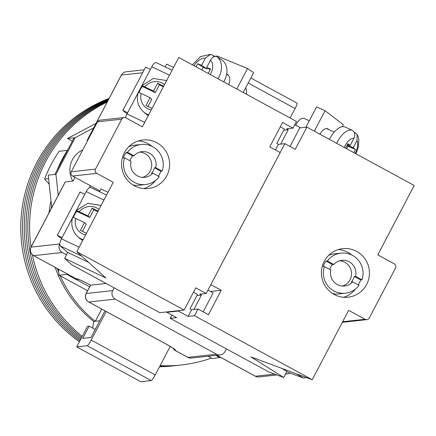 <?xml version="1.0" encoding="UTF-8"?>
<svg xmlns="http://www.w3.org/2000/svg" width="436" height="436" viewBox="0 0 436 436"><rect width="100%" height="100%" fill="white"/><g stroke="black" fill="none" stroke-linecap="round" stroke-linejoin="round"><path stroke-width="0.65" d="M81.657 337.437A138.577 136.414 -96.2 0 1 107.61 101.207A138.577 136.414 -96.2 0 0 81.657 337.437M82.246 336.32A138.577 136.414 -96.2 0 1 32.4 254.804M31.049 247.038A138.577 136.414 -96.2 0 1 107.169 102.057M159.522 366.758A138.577 136.414 -96.2 0 0 172.231 365.978L179.283 365.21A138.577 136.414 -96.2 0 1 159.963 365.918A138.577 136.414 -96.2 0 0 179.283 365.21L181.049 365.014A138.577 136.414 -96.2 0 1 160.099 365.657M211.422 358.07A138.577 136.414 -96.2 0 1 181.049 365.014M81.08 338.538A138.577 136.414 -96.2 0 1 108.024 100.422A138.577 136.414 -96.2 0 0 81.08 338.538M177.517 365.401A138.577 136.414 -96.2 0 1 159.838 366.158A138.577 136.414 -96.2 0 0 177.517 365.401M80.507 339.628A138.577 136.414 -96.2 0 1 25.233 211.128A138.577 136.414 -96.2 0 1 108.406 99.697A138.577 136.414 -96.2 0 0 25.233 211.128A138.577 136.414 -96.2 0 0 80.507 339.628M175.757 365.591A138.577 136.414 -96.2 0 1 159.723 366.376A138.577 136.414 -96.2 0 0 175.757 365.591M79.946 340.701A138.577 136.414 -96.2 0 1 23.517 210.91A138.577 136.414 -96.2 0 1 108.76 99.021A138.577 136.414 -96.2 0 0 23.517 210.91A138.577 136.414 -96.2 0 0 79.946 340.701M173.991 365.788A138.577 136.414 -96.2 0 1 159.614 366.578A138.577 136.414 -96.2 0 0 173.991 365.788M79.39 341.759A138.577 136.414 -96.2 0 1 21.8 210.719A138.577 136.414 -96.2 0 1 109.087 98.405M48.609 178.607L44.586 179.049A132.277 130.211 -96.2 0 1 59.154 151.297L67.269 150.415M92.694 328.101L93.691 321.463A119.682 117.813 -96.2 0 1 55.138 267.35M49.001 212.85A119.682 117.813 -96.2 0 1 51.012 200.827M44.586 179.049L49.214 184.172M170.89 346.827A119.682 117.813 -96.2 0 1 169.969 346.86M51.59 206.157A119.682 117.813 83.8 0 0 51.181 208.691M57.274 268.511A119.682 117.813 83.8 0 0 58.74 272.309M60.239 275.846A119.682 117.813 83.8 0 0 95.342 321.283L93.691 321.463M99.746 320.803L95.342 321.283L101.741 309.091M170.04 346.718A119.682 117.813 83.8 0 0 170.689 346.707M68.392 148.643A139.836 137.651 83.8 0 0 57.012 170.307M82.709 149.989A22.045 21.702 83.8 0 0 72.768 181.087M208.065 356.245L212.343 358.572L220.698 357.395M58.397 269.121L59.051 275.203L87.609 290.73M51.748 207.618L48.238 175.152L55.955 174.307L75.183 137.683L93.576 127.944M72.316 141.16L67.466 138.523L74.082 137.803L54.854 174.427M95.936 123.448L67.466 138.523M59.051 275.203L66.768 274.358L66.692 273.634M58.222 195.284L55.955 174.307M66.768 274.358L89.663 286.812M215.782 355.4L220.06 357.733M74.082 137.803L75.183 137.683M104.972 310.846L90.993 337.475L82.726 338.374L89.135 326.166L95.195 329.463M170.204 346.413L155.243 374.906A6.3 0.916 118.5 0 1 151.227 380.574L140.757 381.718L76.703 346.882L87.483 326.346L89.135 326.166M76.703 346.882L87.173 345.737A6.3 0.916 -61.5 0 0 91.189 340.069L155.243 374.906M106.182 311.506L91.189 340.069M290.12 118.003L295.096 108.531L248.198 83.025M296.905 103.098A6.3 0.916 118.5 0 1 297.003 103.114A6.3 0.916 118.5 0 1 295.096 108.531M228.693 84.6A10.077 7.303 -56.3 0 0 227.14 74.098A10.077 7.303 -56.3 0 0 226.66 73.809M216.507 56.538L216.839 55.912L247.517 68.534L253.654 72.632L243.223 92.497M247.517 68.534L236.775 88.993M208.212 73.455L210.55 69.002L206.713 67.427L210.523 60.168C212.512 56.849 214.719 55.743 217.139 56.854A18.895 13.696 123.7 0 1 218.801 77.374A18.895 13.696 123.7 0 1 218.005 78.785M223.723 81.892A18.895 13.696 -56.3 0 0 224.218 80.987A18.895 13.696 -56.3 0 0 221.924 60.015L218.316 57.601A18.895 13.696 -56.3 0 0 217.657 57.198M215.766 56.38A18.895 13.696 -56.3 0 0 213.831 55.955L210.762 54.282L205.411 58.064A12.6 9.129 -56.3 0 0 194.113 65.787M217.139 56.854L218.943 58.059A18.895 13.696 -56.3 0 0 218.316 57.601M201.808 69.978L203.181 67.362L207.018 68.937L201.601 65.324L205.411 58.064M196.118 66.882L197.764 63.749L201.601 65.324M245.73 87.723A9.761 7.074 123.7 0 1 246.1 94.062M203.181 67.362L197.764 63.749M207.018 68.937L207.525 67.967M213.242 57.078L213.831 55.955M210.168 69.733L206.713 67.427M342.233 126.734L343.306 124.691L325.076 110.717L314.334 131.176M325.076 110.717L316.612 106.869L305.925 127.236M319.871 134.184A10.077 5.003 -65.6 0 1 327.725 128.784A10.077 5.003 -65.6 0 1 328.722 129.585M309.315 120.767L304.197 118.445A9.761 4.851 114.4 0 0 296.235 124.325A9.761 4.851 114.4 0 0 295.777 125.257M329.431 139.384A18.895 9.385 -65.6 0 1 329.899 138.463A18.895 9.385 -65.6 0 1 345.307 127.083L350.282 129.345A18.895 9.385 -65.6 0 1 350.996 129.743M350.282 129.345A18.895 9.385 -65.6 0 0 349.514 129.072L352.005 130.201A18.895 9.385 114.4 0 0 337.366 141.858A18.895 9.385 114.4 0 0 336.641 143.308M354.097 132.103L357.089 134.353L357.013 140.517A12.6 6.257 -65.6 0 1 355.215 153.407M347.181 145.041L353.204 147.777L357.013 140.517M353.204 147.777L355.482 149.521L353.836 152.66M345.552 148.153L347.89 143.7L350.168 145.444L353.978 138.19C355.531 134.631 354.877 131.972 352.005 130.201M346.642 148.747L348.015 146.131L355.482 149.521M347.012 145.362L348.015 146.131M347.585 144.272L350.168 145.444M90.345 185.709L89.238 187.823M59.841 243.817L59.754 243.975A6.3 6.202 83.8 0 0 62.315 252.504L66.49 254.777M87.843 140.201L87.178 140.278L87.669 140.539M65.329 181.894L31.092 247.103A6.3 0.627 27.7 0 0 30.989 247.152L65.193 182.003L73.041 181.054L74.987 177.354M90.535 285.155L106.139 283.471M114.15 287.831L112.695 290.605A6.3 6.202 83.8 0 0 115.257 299.129L216.539 354.212A6.3 6.202 83.8 0 0 224.927 351.645L226.382 348.865M285.754 373.717A6.3 6.202 83.8 0 0 289.989 373.047M121.312 75.117L87.178 140.278L121.41 75.068A6.3 6.202 -96.2 0 1 126.206 71.782A6.3 6.3 0 0 0 121.312 75.117A6.3 0.627 27.7 0 1 121.41 75.068L142.659 72.752M305.99 377.396A6.3 3.848 122.1 0 1 302.906 377.854L288.294 372.415L282.01 368.469M352.642 281.863L359.062 285.351A20.154 19.843 83.8 0 1 345.399 293.205A20.154 19.843 83.8 0 1 324.455 266.532L330.875 270.02A12.911 12.709 83.8 0 0 352.642 281.863L351.318 282.005A12.911 12.709 83.8 0 0 354.234 276.457L355.558 276.31A12.911 12.709 83.8 0 0 333.785 264.472L332.466 264.619A12.911 12.709 83.8 0 0 329.758 269.415M342.391 286.049A12.911 12.709 83.8 0 0 339.633 260.766M324.455 266.532L323.13 266.674A20.154 19.843 -96.2 0 1 324.373 263.785A20.154 19.843 -96.2 0 1 326.046 261.126L327.371 260.984A20.154 19.843 83.8 0 1 341.028 253.131L334.417 253.85A20.154 19.843 83.8 0 0 328.635 255.403M332.81 293.657A20.154 19.843 83.8 0 0 338.788 293.924L345.399 293.205M341.028 253.131A20.154 19.843 83.8 0 1 361.978 279.803L360.654 279.95A20.154 19.843 -96.2 0 1 359.411 282.839A20.154 19.843 -96.2 0 1 358.185 284.877M361.978 279.803L355.558 276.31M333.785 264.472L327.371 260.984M360.654 279.95L354.234 276.457M332.466 264.619L326.046 261.126M324.204 261.387A24.411 24.029 -96.2 0 1 342.772 248.662A24.411 24.029 -96.2 0 1 365.308 259.295A24.411 24.029 -96.2 0 1 366.632 284.463A24.411 24.029 -96.2 0 1 348.064 297.194A24.411 24.029 -96.2 0 1 325.534 286.556A24.411 24.029 -96.2 0 1 324.204 261.387M338.407 249.561A24.411 24.029 -96.2 0 1 351.77 255.011M194.521 315.702L198.015 309.042L191.622 309.74L188.123 316.4L194.521 315.702L312.225 379.718L250.929 356.899L283.765 377.511L268.81 371.946L170.263 318.345L171.969 315.103M170.263 318.345L176.662 317.653L166.808 312.29L178.27 311.042L178.471 310.661M198.015 309.042L208.419 314.699L221.237 290.283L210.833 284.626L284.839 143.667L278.446 144.365L275.487 150M342.674 321.724L365.068 319.283A3.15 3.101 83.8 0 0 366.867 319.643L342.614 322.286A3.15 3.101 -96.2 0 1 342.369 322.302M366.867 319.643A3.15 3.101 83.8 0 0 369.265 317.997L395.485 268.053A3.15 3.101 83.8 0 0 394.204 263.791L377.783 254.858L414.2 185.485L306.895 127.127L299.755 127.906M365.068 319.283L348.647 310.35L312.225 379.718M306.895 127.127L295.243 149.325L284.839 143.667M188.123 316.4L178.27 311.042M283.765 377.511L286.899 371.543M355.482 289.052A24.411 24.029 -96.2 0 1 343.612 297.254M166.808 312.29L167.004 311.914M193.486 292.207L197.552 294.42L189.982 308.846L191.622 309.74M280.304 126.832L284.376 129.045L276.8 143.471L278.446 144.365M221.237 290.283L210.474 291.455M62.119 237.56L57.334 235.276L80.061 191.987L84.846 194.271M61.683 238.388L59.759 237.473L57.334 235.276M79.156 247.223L61.476 238.786A6.3 2.251 115.5 0 0 60.293 245.904L67.226 252.182L88.65 262.407M61.476 238.786L72.49 217.804M72.779 217.253L76.186 210.768M76.48 210.207L86.241 191.617L103.921 200.053M90.884 187.638A6.3 2.251 115.5 0 0 90.683 187.502A6.3 2.251 115.5 0 0 86.241 191.617M73.45 217.422A19.527 18.132 132.2 0 1 74.709 214.496A19.527 18.132 132.2 0 1 76.769 211.313L76.333 210.92C75.804 210.326 76.731 210.583 79.118 211.694A14.802 13.745 132.2 0 1 98.977 209.465M97.833 211.651L93.805 209.732L89.729 217.499L87.996 215.929L92.072 208.163L98.144 211.057M87.996 215.929L79.118 211.694M101.092 205.443L87.859 203.307L76.142 210.621L76.333 210.92M86.492 233.255L80.42 230.361L84.502 222.589L75.624 218.354C73.237 217.242 72.305 216.986 72.839 217.58M82.464 231.336L86.23 224.159L84.502 222.589M89.729 217.499L76.769 211.313M93.805 209.732L92.072 208.163M150.398 69.406L145.613 67.128L122.887 110.412L125.317 112.608L127.236 113.524M122.887 110.412L127.677 112.695M169.473 75.188L151.793 66.752L142.032 85.347M141.738 85.903L138.332 92.388M138.043 92.944L127.029 113.927L144.708 122.363M151.793 66.752A6.3 2.251 -64.5 0 1 156.241 62.637L172.095 70.201M125.59 117.725A6.3 2.251 -64.5 0 1 127.029 113.927M163.386 86.786L159.363 84.867L155.281 92.634L142.321 86.453A19.527 18.132 -47.8 0 0 140.261 89.631A19.527 18.132 -47.8 0 0 139.002 92.563M142.321 86.453L141.891 86.061C141.357 85.461 142.289 85.723 144.676 86.829L153.548 91.064L157.63 83.298L163.696 86.192M148.022 106.471L151.788 99.294L150.055 97.724L145.973 105.496L152.044 108.39M150.055 97.724L141.177 93.489C138.79 92.383 137.863 92.121 138.392 92.715M166.645 80.578L153.418 78.442L141.695 85.761L141.891 86.061M155.281 92.634L153.548 91.064M159.363 84.867L157.63 83.298M151.494 173.326A12.911 12.709 83.8 0 0 154.404 167.778L155.728 167.631A12.911 12.709 83.8 0 0 133.961 155.794L127.541 152.3L126.217 152.447A20.154 19.843 -96.2 0 0 124.543 155.102A20.154 19.843 -96.2 0 0 123.301 157.995L124.625 157.854A20.154 19.843 83.8 0 0 145.575 184.526A20.154 19.843 83.8 0 0 159.233 176.673L152.813 173.179L151.494 173.326M124.625 157.854L131.045 161.342A12.911 12.709 83.8 0 0 152.813 173.179M133.961 155.794L132.637 155.935A12.911 12.709 83.8 0 0 129.928 160.737M142.561 177.37A12.911 12.709 83.8 0 0 139.803 152.088M127.541 152.3A20.154 19.843 83.8 0 1 141.204 144.452A20.154 19.843 83.8 0 1 162.148 171.125L160.824 171.266A20.154 19.843 -96.2 0 1 159.581 174.16A20.154 19.843 -96.2 0 1 158.355 176.193M141.204 144.452L134.588 145.172A20.154 19.843 83.8 0 0 128.811 146.725M162.148 171.125L155.728 167.631M132.98 184.978A20.154 19.843 83.8 0 0 138.959 185.245L145.575 184.526M132.637 155.935L126.217 152.447M160.824 171.266L154.404 167.778M166.808 175.784A24.411 24.029 -96.2 0 1 148.24 188.51A24.411 24.029 -96.2 0 1 125.704 177.877A24.411 24.029 -96.2 0 1 124.38 152.709A24.411 24.029 -96.2 0 1 142.948 139.983A24.411 24.029 -96.2 0 1 165.478 150.616A24.411 24.029 -96.2 0 1 166.808 175.784M155.652 180.373A24.411 24.029 -96.2 0 1 143.782 188.575M99.997 190.957L72.556 176.03A3.15 3.101 -96.2 0 1 71.275 171.768L95.528 169.119L121.748 119.175A3.15 3.101 83.8 0 1 125.944 117.889L142.365 126.822L178.787 57.454L296.491 121.47L292.997 128.13L286.605 128.827L288.245 129.721L280.686 144.12M292.997 128.13L282.593 122.472L269.775 146.888L280.179 152.546L206.174 293.504L199.781 294.202L201.421 295.096L196.941 295.586M95.528 169.119A3.15 3.101 83.8 0 0 96.808 173.386L113.229 182.319L76.812 251.686L184.117 310.045L159.865 312.688L71.722 264.75L64.626 258.33L67.727 252.422M71.275 171.768L97.495 121.824A3.15 3.101 -96.2 0 1 99.893 120.178L124.146 117.535M99.582 191.747L101.043 188.957L108.003 192.281M76.812 251.686L105.894 278.021L64.626 258.33M184.117 310.045L195.769 287.847L206.174 293.504M173.555 67.417L166.601 64.097L165.135 66.882M294.791 124.718L299.952 127.53L290.005 146.48M138.583 140.883A24.411 24.029 -96.2 0 1 151.941 146.333M207.967 290.093L213.128 292.905L203.181 311.854M193.862 309.495L201.421 295.096M288.245 129.721L283.765 130.211M151.227 380.574L87.173 345.737M210.168 74.523A12.6 9.129 -56.3 0 0 210.931 73.21A12.6 9.129 -56.3 0 0 210.523 60.168M344.211 147.423A12.6 6.257 -65.6 0 1 344.876 146.06A12.6 6.257 -65.6 0 1 353.978 138.19M62.315 252.504L33.654 255.632A6.3 6.202 -96.2 0 1 31.092 247.103L59.754 243.975M216.883 355.28L255.382 376.219L274.653 374.115M33.49 255.54A6.3 0.916 -61.5 0 0 33.556 255.616A6.3 0.916 -61.5 0 0 33.654 255.632L76.082 278.708A12.6 1.254 27.7 0 1 89.238 284.419L90.606 285.166L86.235 293.488L112.695 290.605M115.257 299.129L88.797 302.017L166.814 344.445A12.6 1.254 27.7 0 1 175.555 350.642L187.872 357.34L216.539 354.212M88.699 302.001A6.3 0.916 118.5 0 0 88.797 302.017A6.3 6.202 -96.2 0 1 86.235 293.488A6.3 0.627 -152.3 0 0 86.132 293.537A6.3 6.3 0 0 0 88.699 302.001L166.715 344.429A6.3 0.916 118.5 0 1 166.65 344.358M166.814 344.445A6.3 0.916 118.5 0 1 166.715 344.429C176.03 349.759 172.384 347.977 173.91 348.871L173.572 348.495M78.485 279.432A6.3 6.202 -96.2 0 1 76.082 278.708A6.3 0.916 -61.5 0 1 75.989 278.691A6.3 6.3 0 0 0 78.502 279.438M75.924 278.62A6.3 0.916 -61.5 0 0 75.989 278.691L33.556 255.616A6.3 6.3 0 0 1 30.989 247.152M172.978 348.173A6.3 6.3 0 0 0 175.463 350.626L187.78 357.324A6.3 6.3 0 0 0 191.469 358.054A6.3 6.202 -96.2 0 1 187.872 357.34A6.3 0.916 118.5 0 1 187.78 357.324A6.3 0.916 118.5 0 1 187.714 357.253M276.947 374.971L258.979 376.933A6.3 6.202 -96.2 0 1 255.382 376.219A6.3 0.916 118.5 0 1 255.283 376.203A6.3 0.916 118.5 0 1 255.218 376.132M302.906 377.854L296.622 373.908M60.293 245.904L81.723 256.134M72.638 217.297C70.637 224.796 72.3 231.173 77.624 236.432A19.527 18.132 -47.8 0 0 83.08 239.745M82.747 240.383A19.527 18.132 132.2 0 1 79.357 238.002L77.624 236.432M85.652 234.846A14.802 13.745 132.2 0 1 75.624 218.354M148.638 114.881A19.527 18.132 132.2 0 1 143.182 111.567L144.916 113.137A19.527 18.132 -47.8 0 0 148.3 115.518M141.177 93.489A14.802 13.745 -47.8 0 0 151.21 109.981M164.53 84.606A14.802 13.745 -47.8 0 0 144.676 86.829M121.748 119.175L97.495 121.824M96.808 173.386L72.556 176.03M297.003 103.114L250.831 78.006M226.606 74.12L228.469 75.363M210.762 54.282L200.402 56.647L192.38 64.85M334.216 132.075L326.46 128.555M357.089 134.353L358.338 137.177L358.855 139.722L358.348 147.117L355.95 153.804M78.807 279.443L78.306 279.378C79.892 279.787 83.505 281.46 89.14 284.403L90.535 285.166L86.132 293.537M191.469 358.054L220.136 354.926M216.828 355.286L255.283 376.203A6.3 6.3 0 0 0 258.979 376.933M287.64 373.805L285.596 374.028M87.107 140.272L87.652 140.572M150.545 69.128L149.951 69.193M144.202 69.82L126.206 71.782M106.537 195.066L90.683 187.502M82.736 240.4L79.357 238.002M138.19 92.437C136.19 99.931 137.852 106.308 143.182 111.567M148.295 115.535L144.916 113.137"/></g></svg>
